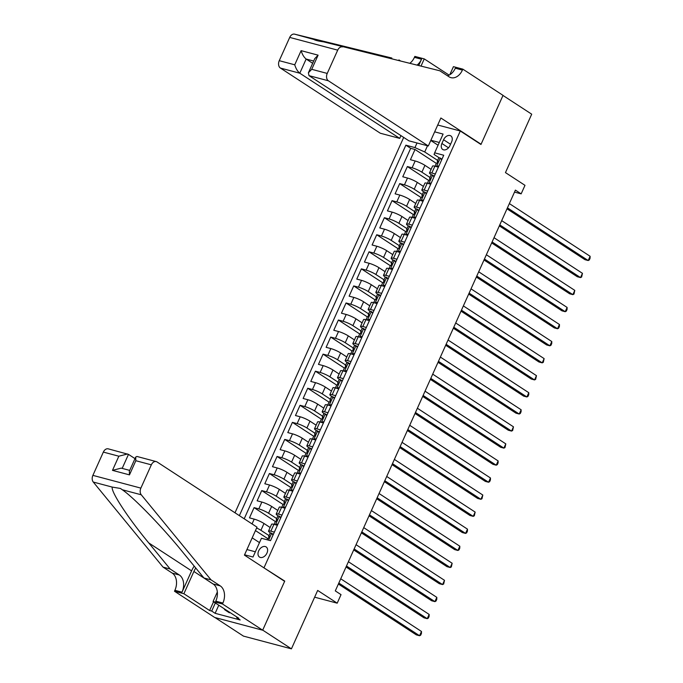 <?xml version="1.0" encoding="UTF-8"?>
<svg xmlns="http://www.w3.org/2000/svg" width="683" height="683" viewBox="0 0 683 683"><rect width="100%" height="100%" fill="white"/><g stroke="black" fill="none" stroke-linecap="round" stroke-linejoin="round"><path stroke-width="1.02" d="M266.959 553.093A6.062 4.183 -56.9 0 0 266.122 546.921A6.062 4.183 -56.9 0 0 258.661 550.891A6.062 4.183 -56.9 0 0 259.497 557.072A6.062 4.183 -56.9 0 0 266.959 553.093M214.974 617.534L243.438 636.104L291.428 648.85L262.707 630.119L284.743 581.088L263.22 567.377M403.687 137.42L234.995 512.788M264.073 567.599L460.291 130.999L480.96 144.489L502.995 95.458L531.707 114.189L505.463 172.603L524.988 185.332L521.155 193.861L515.409 190.113L335.293 590.897L341.03 594.645L337.197 603.174L317.672 590.436L291.428 648.85M431.101 169.358L424.946 165.346A7.581 1.212 -155.8 0 0 415.17 160.975L410.432 159.72L415.033 149.483L436.326 163.374M429.991 177.46L421.881 172.167A7.581 1.212 -155.8 0 0 412.097 167.796L407.367 166.541L428.659 180.432M407.367 166.541L402.765 176.769L407.503 178.032A7.581 1.212 -155.8 0 1 417.287 182.404L423.434 186.416M415.768 203.466L409.621 199.462A7.581 1.212 -155.8 0 0 399.837 195.082L395.107 193.827L399.7 183.59L420.993 197.481M408.101 220.524L401.954 216.511A7.581 1.212 -155.8 0 0 392.17 212.14L387.44 210.885L392.033 200.648L413.326 214.539M400.434 237.582L394.287 233.569A7.581 1.212 -155.8 0 0 384.512 229.189L379.774 227.934L384.375 217.706L405.668 231.588M392.776 254.631L386.629 250.618A7.581 1.212 -155.8 0 0 376.845 246.247L372.107 244.992L376.709 234.756L398.001 248.646M385.11 271.689L378.963 267.676A7.581 1.212 -155.8 0 0 369.179 263.305L364.449 262.041L369.042 251.814L390.334 265.704M377.443 288.738L371.296 284.734A7.581 1.212 -155.8 0 0 361.512 280.354L356.782 279.099L361.375 268.863L382.668 282.753M369.776 305.796L363.629 301.784A7.581 1.212 -155.8 0 0 353.845 297.412L349.115 296.157L353.717 285.921L375.001 299.811M362.118 322.854L355.963 318.841A7.581 1.212 -155.8 0 0 346.187 314.47L341.449 313.207L346.05 302.979L367.343 316.869M354.451 339.903L348.304 335.899A7.581 1.212 -155.8 0 0 338.52 331.52L333.782 330.265L338.384 320.028L359.676 333.919M346.785 356.961L340.638 352.949A7.581 1.212 -155.8 0 0 330.854 348.578L326.124 347.323L330.717 337.086L352.01 350.977M339.118 374.019L332.971 370.007A7.581 1.212 -155.8 0 0 323.187 365.627L318.457 364.372L323.059 354.144L344.343 368.026M331.46 391.069L325.304 387.056A7.581 1.212 -155.8 0 0 315.529 382.685L310.791 381.43L315.392 371.193L336.685 385.084M323.793 408.127L317.646 404.114A7.581 1.212 -155.8 0 0 307.862 399.743L303.124 398.479L307.726 388.251L329.018 402.142M316.127 425.176L309.98 421.172A7.581 1.212 -155.8 0 0 300.196 416.792L295.466 415.537L300.059 405.301L321.351 419.191M308.46 442.234L302.313 438.221A7.581 1.212 -155.8 0 0 292.529 433.85L287.799 432.595L292.401 422.359L313.685 436.249M300.802 459.292L294.646 455.279A7.581 1.212 -155.8 0 0 284.871 450.9L280.132 449.645L284.734 439.417L306.027 453.299M293.135 476.341L286.988 472.329A7.581 1.212 -155.8 0 0 277.204 467.957L272.466 466.702L277.067 456.466L298.36 470.356M285.468 493.399L279.321 489.387A7.581 1.212 -155.8 0 0 269.537 485.015L264.808 483.752L269.401 473.524L290.693 487.414M277.802 510.457L271.655 506.445A7.581 1.212 -155.8 0 0 261.871 502.065L257.141 500.81L261.734 490.582L283.027 504.464M270.135 527.507L263.988 523.494A7.581 1.212 -155.8 0 0 254.213 519.123L249.474 517.868L254.076 507.631L275.369 521.522M274.361 532.108L270.852 531.178A7.581 1.212 24.2 0 0 268.539 531.067A7.581 1.212 24.2 0 0 270.263 532.8L270.639 533.039M282.028 515.059L278.519 514.128A7.581 1.212 24.2 0 0 276.205 514.017A7.581 1.212 24.2 0 0 277.93 515.742L278.297 515.989M289.694 498.001L286.186 497.07A7.581 1.212 24.2 0 0 283.863 496.959A7.581 1.212 24.2 0 0 285.588 498.692L285.964 498.931M297.353 480.943L293.852 480.012A7.581 1.212 24.2 0 0 291.53 479.901A7.581 1.212 24.2 0 0 293.255 481.635L293.63 481.882M305.019 463.894L301.51 462.963A7.581 1.212 24.2 0 0 299.197 462.852A7.581 1.212 24.2 0 0 300.921 464.577L301.297 464.824M312.686 446.836L309.177 445.905A7.581 1.212 24.2 0 0 306.863 445.794A7.581 1.212 24.2 0 0 308.588 447.527L308.955 447.766M320.353 429.778L316.844 428.847A7.581 1.212 24.2 0 0 314.53 428.745A7.581 1.212 24.2 0 0 316.246 430.469L316.622 430.717M328.011 412.728L324.51 411.798A7.581 1.212 24.2 0 0 322.188 411.687A7.581 1.212 24.2 0 0 323.913 413.411L324.288 413.659M335.677 395.67L332.177 394.74A7.581 1.212 24.2 0 0 329.855 394.629A7.581 1.212 24.2 0 0 331.579 396.362L331.955 396.601M343.344 378.621L339.835 377.69A7.581 1.212 24.2 0 0 337.522 377.579A7.581 1.212 24.2 0 0 339.246 379.304L339.622 379.552M351.011 361.563L347.502 360.633A7.581 1.212 24.2 0 0 345.188 360.522A7.581 1.212 24.2 0 0 346.913 362.255L347.28 362.494M358.669 344.505L355.169 343.575A7.581 1.212 24.2 0 0 352.846 343.472A7.581 1.212 24.2 0 0 354.571 345.197L354.947 345.444M366.336 327.456L362.835 326.525A7.581 1.212 24.2 0 0 360.513 326.414A7.581 1.212 24.2 0 0 362.238 328.139L362.613 328.386M374.002 310.398L370.493 309.467A7.581 1.212 24.2 0 0 368.18 309.356A7.581 1.212 24.2 0 0 369.904 311.089L370.28 311.328M381.669 293.349L378.16 292.418A7.581 1.212 24.2 0 0 375.846 292.307A7.581 1.212 24.2 0 0 377.571 294.031L377.938 294.279M389.327 276.291L385.827 275.36A7.581 1.212 24.2 0 0 383.505 275.249A7.581 1.212 24.2 0 0 385.229 276.982L385.605 277.221M396.994 259.233L393.493 258.302A7.581 1.212 24.2 0 0 391.171 258.191A7.581 1.212 24.2 0 0 392.896 259.924L393.271 260.172M404.66 242.183L401.152 241.253A7.581 1.212 24.2 0 0 398.838 241.142A7.581 1.212 24.2 0 0 400.562 242.866L400.938 243.114M412.327 225.125L408.818 224.195A7.581 1.212 24.2 0 0 406.505 224.084A7.581 1.212 24.2 0 0 408.229 225.817L408.596 226.056M419.985 208.067L416.485 207.137A7.581 1.212 24.2 0 0 414.163 207.034A7.581 1.212 24.2 0 0 415.887 208.759L416.263 209.007M427.652 191.018L424.152 190.087A7.581 1.212 24.2 0 0 421.829 189.976A7.581 1.212 24.2 0 0 423.554 191.701L423.93 191.949M443.583 139.742L441.901 143.49A5.874 4.055 -56.9 0 0 442.712 149.475A5.874 4.055 -56.9 0 0 449.943 145.624L451.625 141.876A5.874 4.055 -56.9 0 0 450.814 135.891A5.874 4.055 -56.9 0 0 443.583 139.742L450.549 144.275M437.726 125.015L460.291 130.999M244.582 554.792L253 557.021L261.435 538.264L270.511 540.671L443.737 155.237L434.653 152.83L434.064 154.452L439.254 157.841M427.507 145.769L424.724 151.968L414.94 147.596L405.864 145.18L239.366 515.648M414.94 147.596L417.014 142.978M434.661 131.836L443.088 134.073L434.653 152.83M269.034 535.609L260.923 530.315L263.988 523.494M276.7 518.551L268.59 513.266L271.655 506.445M284.367 501.501L276.256 496.208L279.321 489.387M292.025 484.443L283.915 479.159L286.988 472.329M299.692 467.394L291.581 462.101L294.646 455.279M307.359 450.336L299.248 445.043L302.313 438.221M315.025 433.278L306.915 427.993L309.98 421.172M322.683 416.229L314.581 410.935L317.646 404.114M330.35 399.171L322.239 393.878L325.304 387.056M338.017 382.113L329.906 376.828L332.971 370.007M345.683 365.064L337.573 359.77L340.638 352.949M353.342 348.006L345.239 342.721L348.304 335.899M361.008 330.956L352.898 325.663L355.963 318.841M368.675 313.898L360.564 308.605L363.629 301.784M376.342 296.84L368.231 291.556L371.296 284.734M384 279.791L375.898 274.498L378.963 267.676M391.666 262.733L383.556 257.448L386.629 250.618M399.333 245.675L391.222 240.39L394.287 233.569M407 228.626L398.889 223.332L401.954 216.511M414.666 211.568L406.556 206.283L409.621 199.462M422.325 194.518L414.214 189.225L417.287 182.404M435.319 173.96L431.81 173.03A7.581 1.212 -155.8 0 0 429.496 172.919A7.581 1.212 -155.8 0 0 431.221 174.652L431.596 174.891M415.033 149.483L410.688 148.331L244.198 518.798M254.076 507.631L258.806 508.886A7.581 1.212 24.2 0 1 268.59 513.266M261.734 490.582L266.472 491.837A7.581 1.212 24.2 0 1 276.256 496.208M269.401 473.524L274.139 474.779A7.581 1.212 24.2 0 1 283.915 479.159M277.067 456.466L281.797 457.73A7.581 1.212 24.2 0 1 291.581 462.101M284.734 439.417L289.464 440.672A7.581 1.212 24.2 0 1 299.248 445.043M292.401 422.359L297.131 423.614A7.581 1.212 24.2 0 1 306.915 427.993M300.059 405.301L304.797 406.564A7.581 1.212 24.2 0 1 314.581 410.935M307.726 388.251L312.464 389.506A7.581 1.212 24.2 0 1 322.239 393.878M315.392 371.193L320.122 372.448A7.581 1.212 24.2 0 1 329.906 376.828M323.059 354.144L327.789 355.399A7.581 1.212 24.2 0 1 337.573 359.77M330.717 337.086L335.455 338.341A7.581 1.212 24.2 0 1 345.239 342.721M338.384 320.028L343.122 321.292A7.581 1.212 24.2 0 1 352.898 325.663M346.05 302.979L350.78 304.234A7.581 1.212 24.2 0 1 360.564 308.605M353.717 285.921L358.447 287.176A7.581 1.212 24.2 0 1 368.231 291.556M361.375 268.863L366.114 270.126A7.581 1.212 24.2 0 1 375.898 274.498M369.042 251.814L373.78 253.069A7.581 1.212 24.2 0 1 383.556 257.448M376.709 234.756L381.438 236.011A7.581 1.212 24.2 0 1 391.222 240.39M384.375 217.706L389.105 218.961A7.581 1.212 24.2 0 1 398.889 223.332M392.033 200.648L396.772 201.903A7.581 1.212 24.2 0 1 406.556 206.283M399.7 183.59L404.438 184.854A7.581 1.212 24.2 0 1 414.214 189.225M438.384 167.139L434.883 166.208A7.581 1.212 -155.8 0 0 432.561 166.097L429.496 172.919M430.717 184.197L427.216 183.266A7.581 1.212 -155.8 0 0 424.894 183.155L421.829 189.976M423.059 201.246L419.55 200.315A7.581 1.212 -155.8 0 0 417.236 200.213L414.163 207.034M415.392 218.304L411.883 217.373A7.581 1.212 -155.8 0 0 409.569 217.262L406.505 224.084M407.725 235.362L404.225 234.431A7.581 1.212 -155.8 0 0 401.903 234.32L398.838 241.142M400.059 252.411L396.558 251.481A7.581 1.212 -155.8 0 0 394.236 251.37L391.171 258.191M392.401 269.469L388.892 268.539A7.581 1.212 -155.8 0 0 386.578 268.428L383.505 275.249M384.734 286.519L381.225 285.588A7.581 1.212 -155.8 0 0 378.911 285.485L375.846 292.307M377.067 303.576L373.558 302.646A7.581 1.212 -155.8 0 0 371.245 302.535L368.18 309.356M369.401 320.634L365.9 319.704A7.581 1.212 -155.8 0 0 363.578 319.593L360.513 326.414M361.734 337.684L358.234 336.753A7.581 1.212 -155.8 0 0 355.911 336.651L352.846 343.472M354.076 354.742L350.567 353.811A7.581 1.212 -155.8 0 0 348.253 353.7L345.188 360.522M346.409 371.8L342.9 370.869A7.581 1.212 -155.8 0 0 340.586 370.758L337.522 377.579M338.742 388.849L335.242 387.918A7.581 1.212 -155.8 0 0 332.92 387.807L329.855 394.629M331.076 405.907L327.575 404.976A7.581 1.212 -155.8 0 0 325.253 404.865L322.188 411.687M323.418 422.956L319.909 422.026A7.581 1.212 -155.8 0 0 317.595 421.923L314.53 428.745M315.751 440.014L312.242 439.084A7.581 1.212 -155.8 0 0 309.928 438.973L306.863 445.794M308.084 457.072L304.584 456.142A7.581 1.212 -155.8 0 0 302.262 456.031L299.197 462.852M300.418 474.122L296.917 473.191A7.581 1.212 -155.8 0 0 294.595 473.08L291.53 479.901M292.759 491.179L289.25 490.249A7.581 1.212 -155.8 0 0 286.937 490.138L283.863 496.959M285.093 508.229L281.584 507.298A7.581 1.212 -155.8 0 0 279.27 507.196L276.205 514.017M277.426 525.287L273.926 524.356A7.581 1.212 -155.8 0 0 271.603 524.245L268.539 531.067M438.068 145.24L430.777 140.485M437.658 160.403L424.724 151.968M314.641 597.181L337.197 603.174M514.521 192.102L521.155 193.861M439.306 142.482L430.888 140.246M246.93 549.55L255.357 551.787M259.48 542.609L252.189 537.854M410.688 148.331L405.864 145.18M255.459 530.589L267.702 538.58M256.62 528.002A7.581 1.212 24.2 0 1 260.923 530.315M284.743 581.088L283.889 580.857M441.645 159.882L440.228 158.021A5.02 0.803 -155.8 0 0 438.751 157.961L437.299 161.205A5.02 0.803 -155.8 0 0 437.436 161.555L438.085 162.306M440.228 158.021L441.927 159.259M436.565 166.661L436.394 166.55A5.02 0.803 -155.8 0 0 435.489 166.37M436.394 166.55L439.007 165.756M506.999 208.819L584.955 259.677L588.2 260.53L507.443 207.854M590.112 256.27L590.061 258.268L589.292 259.967L588.2 260.53L590.112 256.27L509.356 203.585M435.028 166.251L436.377 163.246A5.02 0.803 24.2 0 1 437.018 163.143L437.94 161.094A5.02 0.803 -155.8 0 0 437.299 161.205M230.043 612.557L229.377 612.796L224.784 609.799L224.041 608.638M225.45 609.56L224.784 609.799M428.309 145.974L328.386 80.79L308.998 75.642L408.921 140.826L428.309 145.974L440.876 118.005L481.08 144.233L503.038 95.372L462.835 69.145L453.435 66.652L449.79 74.763M400.947 135.627L399.709 138.384L380.32 133.236L280.397 68.052A5.686 4.013 -75.1 0 1 279.253 60.685L289.712 37.411A5.686 4.013 -75.1 0 1 294.569 34.15L391.837 58.038L313.54 39.187C314.411 40.143 317.757 41.031 323.58 41.851L439.818 70.784L449.013 76.778A13.259 9.357 104.9 0 0 450.968 77.657A13.259 9.357 104.9 0 0 462.417 70.084L462.835 69.145M400.588 61.009L398.94 59.925M279.253 60.685L294.749 64.8L301.109 50.644L318.099 55.161L311.738 69.316L327.234 73.431L337.701 50.149L289.712 37.411M323.58 41.851L439.818 70.784M409.843 63.28A13.259 9.357 104.9 0 0 414.427 57.346L414.854 56.407L424.254 58.9L421.052 66.029M449.124 75.121L424.254 58.9M480.217 144.002L481.08 144.233M399.709 138.384L299.786 73.201L280.397 68.052M417.091 65.056A13.259 9.357 104.9 0 0 421.531 59.225L418.73 65.466M342.55 46.896A5.686 4.013 104.9 0 0 337.701 50.149M327.234 73.431A5.686 4.013 104.9 0 0 328.386 80.79M294.569 34.15L313.821 39.46M447.442 75.753A13.259 9.357 104.9 0 0 455.313 68.198L462.417 70.084M312.669 63.297L306.146 59.045L299.786 73.201C297.609 71.45 295.927 68.659 294.749 64.8M301.109 50.644C302.287 54.503 303.969 57.295 306.146 59.045L313.685 61.043M318.099 55.161L314.752 58.653L308.392 72.808L308.998 75.642M311.738 69.316L308.392 72.808M135.003 458.626L128.481 454.374L122.18 468.393M211.03 579.867L203.927 577.98L182.54 551.898C162.434 527.054 133.979 497.711 122.283 489.754L120.421 488.447L112.251 487.09C110.723 491.529 127.96 517.902 148.749 542.925L170.144 569.007L179.339 575.001A13.259 9.357 -75.1 0 1 182.011 592.187L174.908 590.3L174.489 591.239L214.684 617.458L262.673 630.204L284.632 581.344L244.429 555.117L257.004 527.148L157.081 461.964A5.686 4.013 104.9 0 0 156.236 461.588A5.686 4.013 104.9 0 0 151.336 464.833L140.869 488.114A5.686 4.013 104.9 0 0 141.261 494.791L211.03 579.867L220.216 585.86A13.259 9.357 -75.1 0 1 222.897 603.046L222.47 603.977L262.673 630.204M170.144 569.007L163.049 567.121L172.236 573.114A13.259 9.357 -75.1 0 1 174.908 590.3M222.897 603.046L215.794 601.16A13.259 9.357 -75.1 0 0 213.122 583.974L203.927 577.98M151.336 464.833L135.832 460.718L129.471 474.873L112.482 470.365L118.842 456.21L103.346 452.095L92.888 475.368L140.869 488.114M112.251 487.09L93.272 482.053L163.049 567.121M222.47 603.977L213.07 601.484L238.794 618.269L236.719 617.714L237.001 617.099M218.782 605.206L215.136 613.317L240.168 619.968L236.719 617.714M215.136 613.317L211.696 611.072L209.621 610.517L183.889 593.732L174.489 591.239M195.739 567.991A21.31 14.702 -56.9 0 0 193.895 571.475L183.889 593.732M213.07 601.484L217.339 591.99M194.194 566.105A24.673 17.024 -56.9 0 0 191.59 570.868L182.011 592.187M93.272 482.053A5.686 4.013 -75.1 0 1 92.888 475.368M103.346 452.095A5.686 4.013 -75.1 0 1 108.255 448.851L128.481 454.374M209.621 610.517L213.54 601.791M215.333 602.961L211.696 611.072M135.832 460.718L135.704 457.064L136.95 456.466L156.236 461.588M129.471 474.873L129.343 471.219L135.704 457.064M112.482 470.365L121.181 468.128L129.71 470.391M118.842 456.21L127.542 453.973M433.978 176.94L432.561 175.07A5.02 0.803 -155.8 0 0 431.093 175.019L429.633 178.254A5.02 0.803 -155.8 0 0 429.778 178.605L430.427 179.364M432.561 175.07L434.26 176.316M428.898 183.71L428.728 183.599A5.02 0.803 -155.8 0 0 427.831 183.428M428.728 183.599L431.34 182.805M499.341 225.877L577.289 276.726L580.533 277.588L499.777 224.903M582.454 273.328L581.626 277.025L580.533 277.588L582.454 273.328L501.689 220.643M427.362 183.3L428.711 180.303A5.02 0.803 24.2 0 1 429.351 180.192L430.273 178.143A5.02 0.803 -155.8 0 0 429.633 178.254M426.32 193.989L424.894 192.128A5.02 0.803 -155.8 0 0 423.426 192.068L421.966 195.312A5.02 0.803 -155.8 0 0 422.111 195.662L422.76 196.414M424.894 192.128L426.593 193.374M421.232 200.768L421.061 200.657A5.02 0.803 -155.8 0 0 420.165 200.478M421.061 200.657L423.682 199.863M491.675 242.935L569.631 293.784L572.866 294.646L492.11 241.961M574.787 290.377L573.968 294.083L572.866 294.646L574.787 290.377L494.022 237.701M419.704 200.358L421.052 197.361A5.02 0.803 24.2 0 1 421.693 197.25L422.606 195.201A5.02 0.803 -155.8 0 0 421.966 195.312M418.653 211.047L417.228 209.186A5.02 0.803 -155.8 0 0 415.759 209.126L414.308 212.37A5.02 0.803 -155.8 0 0 414.444 212.72L415.093 213.472M417.228 209.186L418.935 210.424M413.565 217.817L413.403 217.706A5.02 0.803 -155.8 0 0 412.498 217.536M413.403 217.706L416.015 216.921M484.008 259.984L561.964 310.833L565.208 311.696L484.443 259.019M567.121 307.435L567.069 309.433L566.301 311.132L565.208 311.696L567.121 307.435L486.364 254.75M412.037 217.416L413.386 214.411A5.02 0.803 24.2 0 1 414.026 214.3L414.948 212.259A5.02 0.803 -155.8 0 0 414.308 212.37M410.987 228.096L409.569 226.235A5.02 0.803 -155.8 0 0 408.093 226.184L406.641 229.42A5.02 0.803 -155.8 0 0 406.778 229.77L407.427 230.53M409.569 226.235L411.268 227.482M405.907 234.875L405.736 234.764A5.02 0.803 -155.8 0 0 404.831 234.593M405.736 234.764L408.349 233.97M476.341 277.042L554.297 327.891L557.541 328.754L476.777 276.069M559.454 324.493L559.403 326.483L558.634 328.19L557.541 328.754L559.454 324.493L478.698 271.808M404.37 234.465L405.719 231.469A5.02 0.803 24.2 0 1 406.359 231.358L407.281 229.309A5.02 0.803 -155.8 0 0 406.641 229.42M403.32 245.154L401.903 243.293A5.02 0.803 -155.8 0 0 400.434 243.233L398.974 246.478A5.02 0.803 -155.8 0 0 399.12 246.828L399.768 247.579M401.903 243.293L403.602 244.54M398.24 251.933L398.069 251.822A5.02 0.803 -155.8 0 0 397.173 251.643M398.069 251.822L400.682 251.028M468.683 294.091L546.631 344.949L549.875 345.811L469.119 293.127M551.787 341.543L551.736 343.54L550.968 345.248L549.875 345.811L551.787 341.543L471.031 288.858M396.703 251.523L398.052 248.527A5.02 0.803 24.2 0 1 398.693 248.416L399.615 246.367A5.02 0.803 -155.8 0 0 398.974 246.478M395.662 262.212L394.236 260.343A5.02 0.803 -155.8 0 0 392.768 260.291L391.308 263.527A5.02 0.803 -155.8 0 0 391.453 263.886L392.102 264.637M394.236 260.343L395.935 261.589M390.574 268.982L390.403 268.871A5.02 0.803 -155.8 0 0 389.506 268.701M390.403 268.871L393.024 268.077M461.016 311.149L538.964 361.999L542.208 362.861L461.452 310.176M544.129 358.601L543.309 362.297L542.208 362.861L544.129 358.601L463.364 305.916M389.045 268.581L390.394 265.576A5.02 0.803 24.2 0 1 391.026 265.465L391.948 263.425A5.02 0.803 -155.8 0 0 391.308 263.527M387.995 279.262L386.569 277.4A5.02 0.803 -155.8 0 0 385.101 277.349L383.65 280.585A5.02 0.803 -155.8 0 0 383.786 280.935L384.435 281.686M386.569 277.4L388.268 278.647M382.907 286.04L382.745 285.929A5.02 0.803 -155.8 0 0 381.84 285.759M382.745 285.929L385.357 285.135M453.35 328.207L531.306 379.056L534.541 379.919L453.785 327.234M536.462 375.65L535.643 379.355L534.541 379.919L536.462 375.65L455.706 322.974M381.379 285.631L382.728 282.634A5.02 0.803 24.2 0 1 383.368 282.523L384.281 280.474A5.02 0.803 -155.8 0 0 383.65 280.585M380.329 296.32L378.911 294.458A5.02 0.803 -155.8 0 0 377.434 294.399L375.983 297.643A5.02 0.803 -155.8 0 0 376.12 297.993L376.768 298.744M378.911 294.458L380.61 295.696M375.249 303.09L375.078 302.979A5.02 0.803 -155.8 0 0 374.173 302.808M375.078 302.979L377.69 302.193M445.683 345.256L523.639 396.114L526.883 396.968L446.119 344.292M528.796 392.708L528.744 394.706L527.976 396.405L526.883 396.968L528.796 392.708L448.039 340.023M373.712 302.689L375.061 299.683A5.02 0.803 24.2 0 1 375.701 299.572L376.623 297.532A5.02 0.803 -155.8 0 0 375.983 297.643M372.662 313.369L371.245 311.508A5.02 0.803 -155.8 0 0 369.776 311.457L368.316 314.692A5.02 0.803 -155.8 0 0 368.461 315.042L369.11 315.802M371.245 311.508L372.944 312.754M367.582 320.148L367.411 320.037A5.02 0.803 -155.8 0 0 366.515 319.866M367.411 320.037L370.024 319.243M438.025 362.314L515.972 413.164L519.217 414.026L438.46 361.341M521.129 409.766L521.078 411.755L520.309 413.463L519.217 414.026L521.129 409.766L440.373 357.081M366.045 319.738L367.394 316.741A5.02 0.803 24.2 0 1 368.035 316.63L368.957 314.581A5.02 0.803 -155.8 0 0 368.316 314.692M365.004 330.427L363.578 328.566A5.02 0.803 -155.8 0 0 362.11 328.506L360.65 331.75A5.02 0.803 -155.8 0 0 360.795 332.1L361.444 332.852M363.578 328.566L365.277 329.812M359.915 337.206L359.745 337.095A5.02 0.803 -155.8 0 0 358.848 336.915M359.745 337.095L362.357 336.301M430.358 379.372L508.306 430.222L511.55 431.084L430.794 378.399M513.471 426.815L512.643 430.521L511.55 431.084L513.471 426.815L432.706 374.139M358.387 336.796L359.728 333.799A5.02 0.803 24.2 0 1 360.368 333.688L361.29 331.639A5.02 0.803 -155.8 0 0 360.65 331.75M357.337 347.485L355.911 345.615A5.02 0.803 -155.8 0 0 354.443 345.564L352.983 348.808A5.02 0.803 -155.8 0 0 353.128 349.158L353.777 349.909M355.911 345.615L357.61 346.862M352.249 354.255L352.078 354.144A5.02 0.803 -155.8 0 0 351.182 353.973M352.078 354.144L354.699 353.359M422.692 396.422L500.648 447.271L503.883 448.133L423.127 395.457M505.804 443.873L504.985 447.57L503.883 448.133L505.804 443.873L425.048 391.188M350.721 353.854L352.069 350.849A5.02 0.803 24.2 0 1 352.71 350.738L353.623 348.697A5.02 0.803 -155.8 0 0 352.983 348.808M349.67 364.534L348.253 362.673A5.02 0.803 -155.8 0 0 346.776 362.622L345.325 365.857A5.02 0.803 -155.8 0 0 345.461 366.208L346.11 366.959M348.253 362.673L349.952 363.919M344.591 371.313L344.42 371.202A5.02 0.803 -155.8 0 0 343.515 371.031M344.42 371.202L347.032 370.408M415.025 413.48L492.981 464.329L496.225 465.191L415.46 412.506M498.138 460.923L498.086 462.92L497.318 464.628L496.225 465.191L498.138 460.923L417.381 408.246M343.054 370.903L344.403 367.906A5.02 0.803 24.2 0 1 345.043 367.796L345.965 365.746A5.02 0.803 -155.8 0 0 345.325 365.857M342.004 381.592L340.586 379.731A5.02 0.803 -155.8 0 0 339.118 379.671L337.658 382.915A5.02 0.803 -155.8 0 0 337.795 383.265L338.452 384.017M340.586 379.731L342.285 380.977M336.924 388.371L336.753 388.26A5.02 0.803 -155.8 0 0 335.857 388.081M336.753 388.26L339.366 387.466M407.367 430.529L485.314 481.387L488.558 482.241L407.802 429.564M490.471 477.98L490.42 479.978L489.651 481.677L488.558 482.241L490.471 477.98L409.715 425.296M335.387 387.961L336.736 384.956A5.02 0.803 24.2 0 1 337.376 384.853L338.298 382.804A5.02 0.803 -155.8 0 0 337.658 382.915M334.346 398.65L332.92 396.78A5.02 0.803 -155.8 0 0 331.451 396.729L329.991 399.965A5.02 0.803 -155.8 0 0 330.137 400.315L330.785 401.075M332.92 396.78L334.619 398.027M329.257 405.42L329.086 405.309A5.02 0.803 -155.8 0 0 328.19 405.139M329.086 405.309L331.699 404.515M399.7 447.587L477.648 498.436L480.892 499.299L400.136 446.614M482.813 495.038L481.985 498.735L480.892 499.299L482.813 495.038L402.048 442.353M327.729 405.01L329.069 402.014A5.02 0.803 24.2 0 1 329.71 401.903L330.632 399.854A5.02 0.803 -155.8 0 0 329.991 399.965M326.679 415.699L325.253 413.838A5.02 0.803 -155.8 0 0 323.785 413.778L322.325 417.023A5.02 0.803 -155.8 0 0 322.47 417.373L323.119 418.124M325.253 413.838L326.952 415.085M321.591 422.478L321.42 422.367A5.02 0.803 -155.8 0 0 320.523 422.188M321.42 422.367L324.041 421.573M392.033 464.645L469.989 515.494L473.225 516.357L392.469 463.672M475.146 512.088L474.326 515.793L473.225 516.357L475.146 512.088L394.381 459.411M320.062 422.068L321.411 419.072A5.02 0.803 24.2 0 1 322.052 418.961L322.965 416.912A5.02 0.803 -155.8 0 0 322.325 417.023M319.012 432.757L317.595 430.896A5.02 0.803 -155.8 0 0 316.118 430.836L314.667 434.081A5.02 0.803 -155.8 0 0 314.803 434.431L315.452 435.182M317.595 430.896L319.294 432.134M313.932 439.528L313.762 439.417A5.02 0.803 -155.8 0 0 312.857 439.246M313.762 439.417L316.374 438.631M384.367 481.694L462.323 532.544L465.567 533.406L384.802 480.73M467.479 529.146L467.428 531.143L466.66 532.842L465.567 533.406L467.479 529.146L386.723 476.461M312.396 439.126L313.745 436.121A5.02 0.803 24.2 0 1 314.385 436.01L315.307 433.97A5.02 0.803 -155.8 0 0 314.667 434.081M311.346 449.807L309.928 447.946A5.02 0.803 -155.8 0 0 308.451 447.894L307 451.13A5.02 0.803 -155.8 0 0 307.137 451.48L307.785 452.24M309.928 447.946L311.627 449.192M306.266 456.585L306.095 456.475A5.02 0.803 -155.8 0 0 305.19 456.304M306.095 456.475L308.707 455.681M376.7 498.752L454.656 549.602L457.9 550.464L377.144 497.779M459.813 546.204L459.761 548.193L458.993 549.9L457.9 550.464L459.813 546.204L379.056 493.519M304.729 456.176L306.078 453.179A5.02 0.803 24.2 0 1 306.718 453.068L307.64 451.019A5.02 0.803 -155.8 0 0 307 451.13M303.679 466.865L302.262 465.003A5.02 0.803 -155.8 0 0 300.793 464.944L299.333 468.188A5.02 0.803 -155.8 0 0 299.478 468.538L300.127 469.289M302.262 465.003L303.961 466.25M298.599 473.643L298.428 473.532A5.02 0.803 -155.8 0 0 297.532 473.353M298.428 473.532L301.041 472.738M369.042 515.802L446.989 566.659L450.234 567.522L369.477 514.837M452.155 563.253L451.326 566.958L450.234 567.522L452.155 563.253L371.39 510.568M297.062 473.234L298.411 470.237A5.02 0.803 24.2 0 1 299.052 470.126L299.974 468.077A5.02 0.803 -155.8 0 0 299.333 468.188M296.021 483.923L294.595 482.053A5.02 0.803 -155.8 0 0 293.127 482.002L291.667 485.237A5.02 0.803 -155.8 0 0 291.812 485.596L292.461 486.347M294.595 482.053L296.294 483.299M290.932 490.693L290.762 490.582A5.02 0.803 -155.8 0 0 289.865 490.411M290.762 490.582L293.383 489.796M361.375 532.86L439.331 583.709L442.567 584.571L361.811 531.886M444.488 580.311L443.668 584.008L442.567 584.571L444.488 580.311L363.723 527.626M289.404 490.292L290.753 487.286A5.02 0.803 24.2 0 1 291.393 487.175L292.307 485.135A5.02 0.803 -155.8 0 0 291.667 485.237M288.354 500.972L286.928 499.111A5.02 0.803 -155.8 0 0 285.46 499.06L284.008 502.295A5.02 0.803 -155.8 0 0 284.145 502.645L284.794 503.397M286.928 499.111L288.636 500.357M283.266 507.751L283.103 507.64A5.02 0.803 -155.8 0 0 282.199 507.469M283.103 507.64L285.716 506.846M353.709 549.917L431.665 600.767L434.909 601.629L354.144 548.944M436.821 597.36L436.77 599.358L436.002 601.066L434.909 601.629L436.821 597.36L356.065 544.684M281.738 507.341L283.086 504.344A5.02 0.803 24.2 0 1 283.727 504.233L284.649 502.184A5.02 0.803 -155.8 0 0 284.008 502.295M280.687 518.03L279.27 516.169A5.02 0.803 -155.8 0 0 277.793 516.109L276.342 519.353A5.02 0.803 -155.8 0 0 276.478 519.703L277.127 520.455M279.27 516.169L280.969 517.407M275.608 524.8L275.437 524.689A5.02 0.803 -155.8 0 0 274.532 524.518M275.437 524.689L278.049 523.904M346.042 566.967L423.998 617.825L427.242 618.678L346.477 566.002M429.155 614.418L429.103 616.416L428.335 618.115L427.242 618.678L429.155 614.418L348.398 561.733M274.071 524.399L275.42 521.394A5.02 0.803 24.2 0 1 276.06 521.283L276.982 519.242A5.02 0.803 -155.8 0 0 276.342 519.353M273.021 535.079L271.603 533.218A5.02 0.803 -155.8 0 0 270.135 533.167L268.675 536.403A5.02 0.803 -155.8 0 0 268.82 536.753L269.469 537.512M271.603 533.218L273.302 534.465M338.384 584.025L416.331 634.874L419.575 635.736L338.819 583.051M421.488 631.476L421.437 633.465L420.668 635.173L419.575 635.736L421.488 631.476L340.732 578.791M267.155 539.783L267.753 538.452A5.02 0.803 24.2 0 1 268.393 538.341L269.315 536.292A5.02 0.803 -155.8 0 0 268.675 536.403M421.881 172.167L424.946 165.346M412.097 167.796L415.17 160.975M252.053 523.921L254.213 519.123M258.806 508.886L261.871 502.065M266.472 491.837L269.537 485.015M274.139 474.779L277.204 467.957M281.797 457.73L284.871 450.9M289.464 440.672L292.529 433.85M297.131 423.614L300.196 416.792M304.797 406.564L307.862 399.743M312.464 389.506L315.529 382.685M320.122 372.448L323.187 365.627M327.789 355.399L330.854 348.578M335.455 338.341L338.52 331.52M343.122 321.292L346.187 314.47M350.78 304.234L353.845 297.412M358.447 287.176L361.512 280.354M366.114 270.126L369.179 263.305M373.78 253.069L376.845 246.247M381.438 236.011L384.512 229.189M389.105 218.961L392.17 212.14M396.772 201.903L399.837 195.082M404.438 184.854L407.503 178.032M431.81 173.03L434.883 166.208M424.152 190.087L427.216 183.266M416.485 207.137L419.55 200.315M408.818 224.195L411.883 217.373M401.152 241.253L404.225 234.431M393.493 258.302L396.558 251.481M385.827 275.36L388.892 268.539M378.16 292.418L381.225 285.588M370.493 309.467L373.558 302.646M362.835 326.525L365.9 319.704M355.169 343.575L358.234 336.753M347.502 360.633L350.567 353.811M339.835 377.69L342.9 370.869M332.177 394.74L335.242 387.918M324.51 411.798L327.575 404.976M316.844 428.847L319.909 422.026M309.177 445.905L312.242 439.084M301.51 462.963L304.584 456.142M293.852 480.012L296.917 473.191M286.186 497.07L289.25 490.249M278.519 514.128L281.584 507.298M270.852 531.178L273.926 524.356M448.518 147.81L441.901 143.49M436.48 166.515L440.27 158.08M421.531 59.225L414.427 57.346M369.11 52.6L370.681 53.624M179.339 575.001L172.236 573.114M213.122 583.974L220.216 585.86M141.261 494.791L122.283 489.754M148.749 542.925L191.59 570.868M213.728 584.417L193.895 571.475M428.813 183.573L432.604 175.13M421.146 200.631L424.937 192.188M413.48 217.681L417.279 209.246M405.822 234.739L409.612 226.295M398.155 251.796L401.946 243.353M390.488 268.846L394.279 260.402M382.821 285.904L386.621 277.46M375.163 302.953L378.954 294.518M367.497 320.011L371.287 311.568M359.83 337.069L363.621 328.625M352.163 354.118L355.963 345.675M344.497 371.176L348.296 362.733M336.839 388.234L340.629 379.791M329.172 405.284L332.962 396.84M321.505 422.342L325.304 413.898M313.839 439.391L317.638 430.956M306.18 456.449L309.971 448.005M298.514 473.507L302.304 465.063M290.847 490.556L294.638 482.113M283.18 507.614L286.98 499.171M275.522 524.664L279.313 516.228M268.556 540.159L271.646 533.278"/></g></svg>

